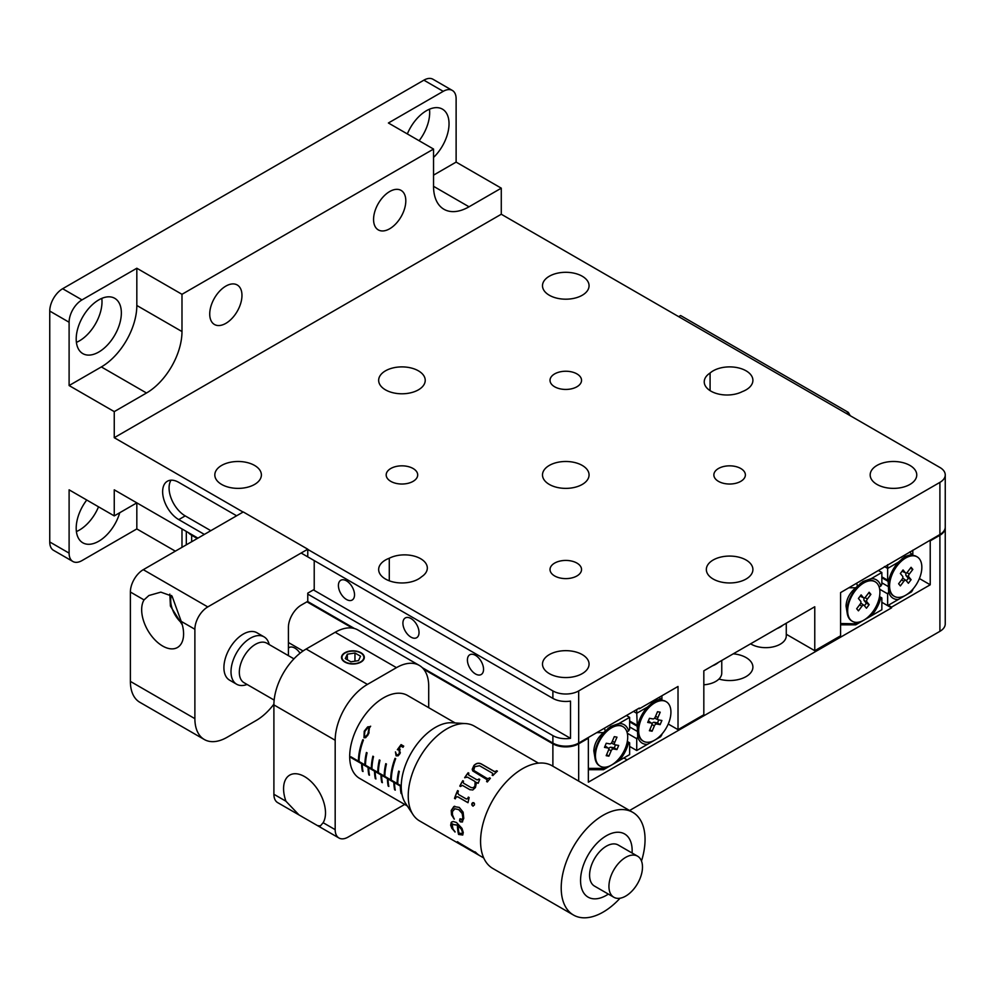 <?xml version="1.0" encoding="UTF-8"?>
<svg xmlns="http://www.w3.org/2000/svg" width="995" height="995" viewBox="0 0 995 995"><rect width="100%" height="100%" fill="white"/><g stroke="black" fill="none" stroke-linecap="round" stroke-linejoin="round"><path stroke-width="1.49" d="M433.546 157.434A31.927 18.432 120 0 0 442.414 109.127A31.927 18.432 120 0 0 426.457 110.706A31.927 18.432 120 0 0 407.341 133.939M86.752 500.025A31.927 18.432 120 0 0 82.809 542.797A31.927 18.432 120 0 0 98.779 541.218A31.927 18.432 120 0 0 119.736 512.736M76.404 531.554A31.927 18.432 120 0 0 79.426 530.049A31.927 18.432 120 0 0 98.53 506.816M98.779 299.893A31.927 18.432 120 0 0 77.921 328.027A31.927 18.432 120 0 0 82.809 353.611A31.927 18.432 120 0 0 98.779 352.031A31.927 18.432 120 0 0 119.636 323.897A31.927 18.432 120 0 0 114.736 298.313A31.927 18.432 120 0 0 98.779 299.893M76.404 342.367A31.927 18.432 120 0 0 79.426 340.862A31.927 18.432 120 0 0 101.801 298.388M389.692 191.525A22.81 13.171 120 0 0 374.792 211.624A22.81 13.171 120 0 0 378.287 229.895A22.81 13.171 120 0 0 389.692 228.763A22.81 13.171 120 0 0 404.579 208.664A22.81 13.171 120 0 0 401.084 190.393A22.81 13.171 120 0 0 389.692 191.525M225.84 286.112A22.81 13.171 120 0 0 210.952 306.211A22.81 13.171 120 0 0 214.447 324.482A22.81 13.171 120 0 0 225.84 323.363A22.81 13.171 120 0 0 240.74 303.264A22.81 13.171 120 0 0 237.245 284.98A22.81 13.171 120 0 0 225.84 286.112M718.477 468.496A15.758 9.092 0 0 0 713.863 474.926A15.758 9.092 0 0 0 723.589 483.334A15.758 9.092 0 0 0 740.765 481.356A15.758 9.092 0 0 0 745.379 474.926A15.758 9.092 0 0 0 735.653 466.531A15.758 9.092 0 0 0 718.477 468.496M554.638 373.909A15.758 9.092 0 0 0 550.024 380.339A15.758 9.092 0 0 0 559.75 388.746A15.758 9.092 0 0 0 576.926 386.769A15.758 9.092 0 0 0 581.54 380.339A15.758 9.092 0 0 0 571.814 371.931A15.758 9.092 0 0 0 554.638 373.909M390.799 468.496A15.758 9.092 0 0 0 386.184 474.926A15.758 9.092 0 0 0 395.91 483.334A15.758 9.092 0 0 0 413.087 481.356A15.758 9.092 0 0 0 417.701 474.926A15.758 9.092 0 0 0 407.975 466.531A15.758 9.092 0 0 0 390.799 468.496M554.638 563.095A15.758 9.092 0 0 0 550.024 569.526A15.758 9.092 0 0 0 559.75 577.921A15.758 9.092 0 0 0 576.926 575.956A15.758 9.092 0 0 0 581.54 569.526A15.758 9.092 0 0 0 571.814 561.118A15.758 9.092 0 0 0 554.638 563.095M549.315 465.424A23.283 13.445 0 0 0 542.499 474.926A23.283 13.445 0 0 0 556.877 487.351A23.283 13.445 0 0 0 582.249 484.441A23.283 13.445 0 0 0 589.065 474.926A23.283 13.445 0 0 0 574.7 462.513A23.283 13.445 0 0 0 549.315 465.424M876.993 465.424A23.283 13.445 0 0 0 870.177 474.926A23.283 13.445 0 0 0 884.555 487.351A23.283 13.445 0 0 0 909.928 484.441A23.283 13.445 0 0 0 916.756 474.926A23.283 13.445 0 0 0 902.378 462.513A23.283 13.445 0 0 0 876.993 465.424M713.154 560.011A23.283 13.445 0 0 0 706.338 569.526A23.283 13.445 0 0 0 720.716 581.938A23.283 13.445 0 0 0 746.088 579.028A23.283 13.445 0 0 0 752.904 569.526A23.283 13.445 0 0 0 738.539 557.101A23.283 13.445 0 0 0 713.154 560.011M549.315 654.611A23.283 13.445 0 0 0 542.499 664.113A23.283 13.445 0 0 0 556.877 676.538A23.283 13.445 0 0 0 582.249 673.615A23.283 13.445 0 0 0 589.065 664.113A23.283 13.445 0 0 0 574.7 651.688A23.283 13.445 0 0 0 549.315 654.611M385.475 560.011A23.283 13.445 0 0 0 378.66 569.526A23.283 13.445 0 0 0 393.025 581.938A23.283 13.445 0 0 0 418.41 579.028A23.283 13.445 0 0 0 421.482 576.839A22.81 13.171 0 0 0 427.328 568.033A22.81 13.171 0 0 0 413.808 556.006A22.81 13.171 0 0 0 389.281 558.245A23.283 13.445 0 0 0 385.475 560.011M710.082 390.625L710.082 373.025A22.81 13.171 0 0 0 704.236 381.831A22.81 13.171 0 0 0 717.756 393.858A22.81 13.171 0 0 0 742.295 391.62A23.283 13.445 0 0 0 746.088 389.841A23.283 13.445 0 0 0 752.904 380.339A23.283 13.445 0 0 0 738.539 367.914A23.283 13.445 0 0 0 713.154 370.837A23.283 13.445 0 0 0 710.082 373.025M549.315 276.237A23.283 13.445 0 0 0 542.499 285.739A23.283 13.445 0 0 0 556.877 298.164A23.283 13.445 0 0 0 582.249 295.254A23.283 13.445 0 0 0 589.065 285.739A23.283 13.445 0 0 0 574.7 273.326A23.283 13.445 0 0 0 549.315 276.237M385.475 370.837A23.283 13.445 0 0 0 378.66 380.339A23.283 13.445 0 0 0 393.025 392.764A23.283 13.445 0 0 0 418.41 389.841A23.283 13.445 0 0 0 425.226 380.339A23.283 13.445 0 0 0 410.848 367.914A23.283 13.445 0 0 0 385.475 370.837M221.636 465.424A23.283 13.445 0 0 0 214.82 474.926A23.283 13.445 0 0 0 229.186 487.351A23.283 13.445 0 0 0 254.571 484.441A23.283 13.445 0 0 0 261.386 474.926A23.283 13.445 0 0 0 247.009 462.513A23.283 13.445 0 0 0 221.636 465.424M467.414 659.996A11.405 6.579 -120 0 0 472.389 671.463A11.405 6.579 -120 0 0 481.182 674.523A11.405 6.579 -120 0 0 483.545 669.299A11.405 6.579 -120 0 0 478.558 657.832A11.405 6.579 -120 0 0 469.777 654.772A11.405 6.579 -120 0 0 467.414 659.996M402.913 623.181A11.405 6.579 -120 0 0 407.888 634.648A11.405 6.579 -120 0 0 416.669 637.708A11.405 6.579 -120 0 0 419.032 632.484A11.405 6.579 -120 0 0 414.057 621.017A11.405 6.579 -120 0 0 405.276 617.957A11.405 6.579 -120 0 0 402.913 623.181M338.412 585.508A11.405 6.579 -120 0 0 343.387 596.988A11.405 6.579 -120 0 0 352.168 600.035A11.405 6.579 -120 0 0 354.531 594.823A11.405 6.579 -120 0 0 349.556 583.344A11.405 6.579 -120 0 0 340.763 580.284A11.405 6.579 -120 0 0 338.412 585.508M243.078 512.064L114.251 437.688L114.251 411.619L69.103 385.55L69.103 322.243L49.75 311.062A18.246 10.535 -60 0 1 62.648 288.724L423.87 80.172A18.246 10.535 -60 0 1 432.999 79.264L452.352 90.445A18.246 10.535 120 0 0 443.223 91.341L423.87 80.172M49.75 541.964L69.103 553.133A18.246 10.535 120 0 0 72.884 561.491L53.531 550.322A18.246 10.535 -60 0 1 49.75 541.964L49.75 311.062M69.103 553.133L69.103 489.826L114.251 515.895L114.251 489.826L197.93 538.133M638.678 708.428L639.312 708.801L639.312 708.054L578.68 743.066A18.246 10.535 180 0 1 552.884 743.066L422.266 667.657M354.531 628.554L307.579 601.44M236.623 515.783L178.764 482.376A22.81 13.171 -120 0 0 167.359 481.244A22.81 13.171 -120 0 0 163.864 499.527A22.81 13.171 -120 0 0 178.764 519.614L204.373 534.414M307.766 594.102L552.884 735.616A18.246 10.535 0 0 0 570.508 738.34L313.388 589.898M570.508 738.34L570.508 701.102A18.246 10.535 180 0 1 552.884 698.378L301.137 553.033M114.251 411.619L146.501 393A50.173 28.967 120 0 0 181.985 331.546L181.985 294.309L433.546 149.063L433.546 186.314A50.173 28.967 120 0 0 443.944 209.273A50.173 28.967 120 0 0 469.031 206.798L501.281 188.167L501.281 214.236L939.902 467.476A18.246 10.535 180 0 1 945.25 474.926A18.246 10.535 180 0 1 939.902 482.376L578.68 690.928A18.246 10.535 180 0 1 552.884 690.928L307.766 549.414M639.312 708.801L678.018 686.463L678.018 729.658L703.826 714.758L703.826 670.817L814.768 606.763L814.768 650.705L840.576 635.817L840.576 592.61L939.902 534.514A18.246 10.535 180 0 0 945.25 527.064L945.25 474.926M501.281 214.236L114.251 437.688M72.884 561.491A18.246 10.535 120 0 0 82 560.583L136.825 528.93L136.825 502.861L114.251 515.895M181.985 547.337L181.985 528.93M433.546 175.132L456.12 162.098L501.281 188.167M452.352 90.445A18.246 10.535 120 0 1 456.12 98.791L456.12 162.098M136.825 528.93L175.344 551.168M69.103 385.55L101.353 366.931A50.173 28.967 120 0 0 136.825 305.477L136.825 268.24L181.985 294.309M62.648 288.724L82 299.893L136.825 268.24M443.223 91.341L388.398 122.994L433.546 149.063M82 299.893A18.246 10.535 120 0 0 69.103 322.243M419.119 140.743A31.927 18.432 120 0 0 429.479 109.201M389.281 558.245L389.281 580.806M171.041 480.187A22.81 13.171 -120 0 0 185.207 515.895L210.828 530.683M786.274 634.25L814.768 650.705M668.23 724.012L678.018 729.658M733.265 653.814A23.283 13.445 180 0 1 752.904 667.098A23.283 13.445 180 0 1 746.088 676.6A23.283 13.445 180 0 1 718.95 679.038M303.077 650.979L288.413 642.521M945.238 527.437A18.246 10.535 0 0 1 945.25 527.81A18.246 10.535 0 0 1 939.902 535.26L930.225 540.845L930.225 584.786L891.532 607.137L891.532 607.883L588.356 782.169L588.356 738.228L578.68 743.812A18.246 10.535 0 0 1 552.884 743.812L423.696 669.225M352.441 628.094L306.933 601.813M197.284 538.506L191.662 535.26L191.662 541.753M629.599 810.502L939.902 631.34A18.246 10.535 0 0 0 945.25 623.89L945.25 527.81M300.03 653.242A11.405 6.579 -120 0 0 289.159 647.534A11.405 6.579 -120 0 0 288.413 648.106M930.225 540.845L929.591 540.472M930.225 584.786L919.405 578.543M891.532 607.137L888.299 605.271M891.532 607.883L881.856 602.298L887.652 605.644L911.532 591.863L912.813 589.799M627.061 759.819L623.84 757.966M588.356 738.228L587.709 737.855M188.279 532.561A18.246 10.535 0 0 0 191.662 535.26M317.604 825.676L320.44 825.85L323.139 822.703A29.651 17.114 -120 0 0 325.502 812.89A29.651 17.114 -120 0 0 312.567 783.053A29.651 17.114 -120 0 0 289.719 775.117A29.651 17.114 -120 0 0 283.575 788.687A29.651 17.114 -120 0 0 285.938 801.224L299.035 814.955L338.959 838.001A18.246 10.535 120 0 0 348.076 837.106L404.691 804.42M360.986 662.061A11.405 6.579 -0 0 0 364.319 657.409A11.405 6.579 -0 0 0 357.28 651.327A11.405 6.579 -0 0 0 344.855 652.757A11.405 6.579 -0 0 0 341.521 657.409A11.405 6.579 -0 0 0 348.561 663.491A11.405 6.579 -0 0 0 360.986 662.061M428.708 707.694L428.708 686.276A45.608 26.33 120 0 0 419.268 665.394A45.608 26.33 120 0 0 396.458 667.657L367.429 684.411A45.608 26.33 120 0 0 335.178 740.268L335.178 829.656A18.246 10.535 120 0 0 338.959 838.001M299.035 814.955L277.68 802.629A18.246 10.535 -60 0 1 273.899 794.271L273.899 704.895A45.608 26.33 -60 0 1 306.149 649.026L335.178 632.273A45.608 26.33 -60 0 1 357.989 630.009L419.268 665.394M846.372 413.485L848.312 412.365L680.605 315.539L678.665 316.659M848.312 412.365L850.24 415.711M269.197 644.561A27.362 15.796 120 0 0 264.036 636.85L256.946 632.758A27.362 15.796 120 0 0 235.852 640.083A27.362 15.796 120 0 0 223.912 667.62A27.362 15.796 120 0 0 229.584 680.157L236.673 684.249A27.362 15.796 120 0 0 247.083 684.461M144.039 599.91A29.651 17.114 -120 0 0 141.663 609.711A29.651 17.114 -120 0 0 154.611 639.549A29.651 17.114 -120 0 0 177.458 647.496A29.651 17.114 -120 0 0 183.59 633.927A29.651 17.114 -120 0 0 181.227 621.377L172.073 596.167L160.842 592.137L148.877 595.52L144.039 599.91L130.382 592.025L130.382 681.401A45.608 26.33 120 0 0 139.822 702.283L204.336 739.521A45.608 26.33 120 0 0 227.134 737.27L256.163 720.504A45.608 26.33 120 0 0 273.911 704.124M288.413 655.655L288.413 627.41A18.246 10.535 -60 0 1 301.311 605.059L307.766 601.341L307.766 593.144L314.221 589.426L314.221 560.583M307.766 555.906L307.766 549.203L207.781 606.925A18.246 10.535 120 0 0 194.883 629.263L194.883 718.651A45.608 26.33 120 0 0 204.336 739.521M307.766 549.203L243.265 511.952L143.28 569.675A18.246 10.535 120 0 0 130.382 592.025M264.036 636.85A27.362 15.796 120 0 0 250.354 638.205A27.362 15.796 120 0 0 232.482 662.322A27.362 15.796 120 0 0 236.673 684.249M637.285 725.405L636.738 713.278L633.516 711.413M661.899 700.293L661.899 698.925L660.618 698.888L653.989 701.45L647.409 707.109A25.086 14.49 120 0 0 637.745 725.666M629.636 746.424L636.738 750.516L636.738 738.7L637.745 736.959A25.086 14.49 120 0 0 647.409 744.36L660.618 736.735L661.899 734.671M636.738 750.516L647.409 744.36M627.323 733.265L636.738 738.7M637.745 736.959L637.347 727.768M629.636 726.947L637.285 731.362M629.636 721.835L637.074 726.126M629.636 720.989L636.738 725.081M647.409 707.109L636.738 713.278L636.738 709.547M661.899 695.766L661.899 698.925M660.618 698.888L659.163 697.346M627.31 741.449L629.636 742.805L629.636 754.608L618.965 760.777A25.086 14.49 120 0 0 628.629 742.22M601.963 766.921L605.246 768.7L618.965 760.777M618.965 723.527A25.086 14.49 120 0 1 628.629 730.927L629.636 729.186L629.636 717.37L618.965 723.527L610.768 726.4L603.492 732.643C597.597 737.643 594.388 743.601 593.841 750.516L594.55 755.379M628.629 730.927L626.887 731.735M605.246 768.7L603.505 769.695L588.356 769.695M588.356 768.389L603.492 768.389M603.492 732.643L596.739 732.643M629.636 717.37L626.415 715.504M604.45 728.191L605.246 730.852M888.261 582.908L888.672 592.087A25.086 14.49 120 0 0 898.323 599.487M912.813 550.16L912.813 554.053L904.915 556.578L898.323 562.25A25.086 14.49 120 0 0 888.672 580.794L881.856 576.864M898.323 562.25L887.652 568.406L887.652 580.222M887.652 564.675L887.652 568.406L884.431 566.541M888 581.267L881.856 577.722M888.199 586.49L881.856 582.821M888.672 592.087L887.652 593.841L879.692 589.239M887.652 593.841L887.652 605.644M912.813 555.421L912.813 554.053M911.532 554.016L909.617 552.001M879.107 586.863L880.849 586.055A25.086 14.49 120 0 0 871.185 578.667L862.988 581.528L855.7 587.771C849.817 592.771 846.596 598.729 846.048 605.644L846.77 610.507M871.185 615.905A25.086 14.49 120 0 0 880.849 597.348L881.856 597.933L881.856 609.748L855.725 624.835L840.576 624.835M879.518 596.59L880.849 597.348M880.849 586.055L881.856 584.314L881.856 572.498L871.185 578.667M855.7 587.771L848.959 587.771M840.576 623.517L857.454 623.828M854.183 622.049L855.7 623.517M856.658 583.319L857.454 585.98M878.622 570.645L881.856 572.498M368.623 733.738L365.7 737.693L363.959 737.768L364.245 731.201L367.677 726.885L369.593 726.686L368.623 733.738M395.699 758.675A47.897 27.649 120 0 0 391.309 779.831L390.662 779.458A47.897 27.649 120 0 1 395.052 758.302L395.699 758.675M379.99 760.304A47.897 27.649 120 0 0 378.398 772.381L377.764 772.008A47.897 27.649 120 0 1 379.344 759.931L379.99 760.304M367.08 752.854L366.434 752.481A47.897 27.649 120 0 0 364.854 764.558L365.501 764.931A47.897 27.649 120 0 1 367.08 752.854M363.449 740.056A47.897 27.649 120 0 0 359.046 761.212L358.411 760.839A47.897 27.649 120 0 1 362.802 739.683L363.449 740.056M373.535 756.573L372.889 756.2A47.897 27.649 120 0 0 371.309 768.289L371.956 768.662A47.897 27.649 120 0 1 373.535 756.573M386.433 764.023A47.897 27.649 120 0 0 384.854 776.112L384.207 775.739A47.897 27.649 120 0 1 385.786 763.65L386.433 764.023M399.331 771.473L398.696 771.1A47.897 27.649 120 0 0 397.104 783.189L397.751 783.562A47.897 27.649 120 0 1 399.331 771.473M397.328 749.72L401.072 744.596L403.721 746.126A47.897 27.649 120 0 0 403.012 747.295L400.823 746.026L398.846 748.725L399.716 748.961L399.978 753.588L398.137 755.814L396.134 755.839L395.425 751.872L396.607 754.844L398.112 754.757L399.418 753.215L399.032 749.994L397.328 749.72L399.02 748.75M455.15 722.955L407.502 695.443A47.897 27.649 120 0 0 370.6 708.278A47.897 27.649 120 0 0 349.693 756.474A47.897 27.649 120 0 0 359.618 778.401L407.266 805.913M401.234 785.863L350.924 756.809A47.897 27.649 120 0 0 350.924 757.183A47.897 27.649 120 0 0 350.924 757.556L401.234 786.597M400.985 786.834L400.338 786.46A47.897 27.649 120 0 0 401.084 793.488L401.731 793.861A47.897 27.649 -60 0 1 400.985 786.834M394.53 783.115L393.883 782.742A47.897 27.649 120 0 0 394.629 789.756L395.276 790.129A47.897 27.649 -60 0 1 394.53 783.115M388.075 779.396L387.441 779.023A47.897 27.649 120 0 0 388.187 786.038L388.834 786.411A47.897 27.649 -60 0 1 388.075 779.396M381.632 775.665L380.985 775.292A47.897 27.649 120 0 0 381.732 782.306L382.378 782.679A47.897 27.649 -60 0 1 381.632 775.665M375.177 771.946L374.53 771.573A47.897 27.649 120 0 0 375.289 778.587L375.923 778.961A47.897 27.649 -60 0 1 375.177 771.946M368.735 768.215L368.088 767.841A47.897 27.649 120 0 0 368.834 774.856L369.481 775.229A47.897 27.649 -60 0 1 368.735 768.215M362.279 764.496L361.633 764.123A47.897 27.649 120 0 0 362.379 771.137L363.026 771.511A47.897 27.649 -60 0 1 362.279 764.496M359.071 760.454L358.411 760.839M351.571 757.183L350.924 757.556M365.513 764.185L364.854 764.558M371.968 767.904L371.309 768.289M378.423 771.635L377.764 772.008M384.866 775.354L384.207 775.739M391.321 779.073L390.662 779.458M397.776 782.804L397.104 783.189M367.541 735.703L363.959 737.768M365.339 730.566L364.245 731.201M370.09 727.183L367.516 728.029L364.817 731.536L364.406 736.773L366.558 735.852L368.05 733.39L368.921 727.855M369.083 732.805L368.05 733.39M367.926 735.056L364.406 736.773M402.191 745.243L400.823 746.026M397.639 754.969L396.134 755.839M400.351 752.68L399.418 753.215M400.164 749.347L399.032 749.994M293.948 658.852L266.859 643.205A22.81 13.171 120 0 0 246.138 653.13A22.81 13.171 120 0 0 240.902 679.398A22.81 13.171 120 0 0 244.049 682.707L274.16 700.094M413.049 814.669L405.487 803.214A48.345 27.91 -60 0 1 404.579 801.696A48.345 27.91 -60 0 1 411.955 751.698A48.345 27.91 -60 0 1 451.941 722.768L465.635 723.589A54.737 31.604 120 0 0 420.375 756.337A54.737 31.604 120 0 0 412.017 812.94A54.737 31.604 120 0 0 413.049 814.669A54.737 31.604 120 0 0 419.567 820.912L461.916 845.364A54.737 31.604 120 0 0 462.364 845.613M637.571 856.185L618.218 845.016A23.718 13.694 120 0 0 596.664 855.339A23.718 13.694 120 0 0 591.229 882.64A23.718 13.694 120 0 0 594.5 886.097L613.853 897.266A23.718 13.694 120 0 0 635.395 886.943A23.718 13.694 120 0 0 640.842 859.63A23.718 13.694 120 0 0 637.571 856.185A23.718 13.694 120 0 0 616.017 866.508A23.718 13.694 120 0 0 610.582 893.808A23.718 13.694 120 0 0 613.853 897.266M632.074 853.014A36.492 21.069 120 0 0 629.636 839.258A36.492 21.069 120 0 0 595.221 845.103A36.492 21.069 120 0 0 583.082 891.843A36.492 21.069 120 0 0 608.355 894.095M641.489 861.073A59.29 34.228 120 0 0 640.954 820.962A59.29 34.228 120 0 0 632.783 812.343A59.29 34.228 120 0 0 578.916 838.151A59.29 34.228 120 0 0 565.309 906.408A59.29 34.228 120 0 0 573.481 915.039A59.29 34.228 120 0 0 620.047 898.224M632.783 812.343L552.15 765.789A59.29 34.228 120 0 0 498.284 791.597A59.29 34.228 120 0 0 484.677 859.867A59.29 34.228 120 0 0 492.848 868.486L573.481 915.039M492.177 775.192A54.551 31.492 120 0 1 492.662 774.695L492.612 774.583A54.737 31.604 120 0 0 492.077 775.142L492.848 775.578A54.737 31.604 120 0 1 497.413 771.162L496.642 770.727A54.737 31.604 120 0 0 496.182 771.137L494.515 771.66L481.58 764.185C478.918 762.705 476.381 763.177 473.956 765.628L472.264 769.371L472.762 770.963L472.202 769.284L473.906 765.516C476.344 763.065 478.881 762.58 481.543 764.073L494.478 771.548L496.182 771.137M492.649 773.314L479.515 765.727L474.714 766.722L473.719 770.379L487.264 778.575L489.266 778.239L487.326 778.675L473.719 770.379M487.202 779.893L486.903 781.1A54.737 31.604 120 0 0 486.58 781.523L487.351 781.971A54.737 31.604 120 0 1 490.386 778.289L489.615 777.841A54.737 31.604 120 0 0 489.266 778.239M486.779 779.508L472.724 770.914M459.789 786.062A54.737 31.604 120 0 1 462.774 780.714L463.608 783.239L470.933 787.468L473.048 787.829L474.889 786.286L475.137 781.572L467.451 777.132L464.653 777.704A54.737 31.604 120 0 1 468.147 772.729L468.844 775.142L477.015 779.856L478.595 779.383A54.737 31.604 120 0 1 478.918 778.948L479.714 779.408L478.147 783.314L476.53 782.381L475.423 787.543L472.774 789.993L469.739 789.607L462.339 785.354L460.561 786.51L459.789 786.062L460.561 786.498M470.125 789.806L462.513 785.428M468.633 774.981L477.09 779.931L478.595 779.383M454.516 798.4A54.737 31.604 120 0 1 457.601 790.577L458.372 791.025L457.775 793.04L458.658 794.582L466.245 798.96L467.55 798.686L468.359 797.107L469.155 797.567L467.986 802.716L457.762 796.808L456.195 796.933L455.287 798.836L454.516 798.4L455.312 798.786M467.986 802.654L457.874 796.821L456.195 796.933M466.245 798.96L467.662 798.699L468.471 797.132M473.172 806.161L471.804 804.955L471.866 803.587L472.712 802.654L474.503 803.686L474.404 805.042L472.637 805.95L471.978 803.599L473.906 802.729M472.824 802.679L473.807 802.716M462.501 821.833L460.548 821.92L459.566 820.875L459.889 818.897L461.655 820.091L462.886 817.865L462.178 813.5L458.707 809.631L454.902 808.748L452.426 811.547L452.439 814.681L454.217 819.109L451.543 814.88L451.22 810.465L453.844 806.547L459.267 807.405L463.123 812.169L463.757 818.363L462.103 822.069M462.625 821.77L460.673 821.858L459.702 820.813L459.889 818.897L460.66 818.897M461.779 820.042L463.023 817.815L462.302 813.462L458.832 809.594L454.665 808.798M454.354 819.047L451.668 814.83L451.357 810.428L454.703 806.261M452.7 823.897L452.116 824.445L457.414 825.141A54.737 31.604 120 0 0 458.558 834.419L458.683 834.307A54.551 31.492 120 0 1 457.538 825.066L452.24 824.357M452.116 824.445L453.011 829.084L455.125 831.882L451.817 828.337L450.635 825.091L451.805 821.882M455.001 832.019L451.941 828.226L450.76 825.004L451.195 822.417L453.16 821.497L456.481 822.504L461.978 828.35L463.272 832.492L462.725 835.029L458.558 834.419M538.469 763.153L474.292 726.114A54.737 31.604 120 0 0 465.635 723.589M476.045 853.237L469.366 849.382A54.737 31.604 120 0 0 470.697 850.377L474.453 852.591A54.737 31.604 120 0 0 474.714 852.752A54.737 31.604 120 0 0 475.001 852.914M472.824 851.658L469.093 849.506M470.137 850.091L467.625 848.66A54.737 31.604 120 0 0 467.899 848.81A54.737 31.604 120 0 0 468.16 848.959M468.62 848.946L461.232 844.879L468.62 848.946A54.737 31.604 120 0 0 469.951 849.941L470.038 849.792M461.232 844.879L467.899 848.81M474.851 852.168L458.533 842.529A54.737 31.604 120 0 1 458.135 842.118L457.364 841.67A54.737 31.604 120 0 0 461.916 845.364M483.732 857.951L480.137 855.887A54.737 31.604 120 0 1 475.647 852.255L474.876 851.807A54.737 31.604 120 0 0 475.212 852.155L475.312 852.006M492.662 774.695L492.699 773.426L492.662 774.695M489.677 777.941L490.348 778.326M486.978 781.199L486.841 779.607M496.679 770.851L497.338 771.225M462.774 780.714L462.862 780.764A54.551 31.492 120 0 0 459.889 786.1M462.862 780.764L463.546 781.162M470.933 787.468L473.135 787.878L474.976 786.348L475.137 781.572M468.147 772.729L468.222 772.816A54.551 31.492 120 0 0 464.74 777.767M468.222 772.816L468.894 773.202M478.993 779.035L479.689 779.433M457.874 796.821L456.319 796.933L457.874 796.821M457.7 790.639A54.551 31.492 120 0 0 454.64 798.388M466.356 798.973L467.662 798.699L466.356 798.973M460.026 818.835L460.797 818.848M453.969 806.522L454.752 806.248M462.787 834.979L458.683 834.307M462.09 833.586L462.538 831.895L461.444 829.096L458.21 825.713A54.737 31.604 120 0 0 458.956 833.051L462.028 833.636L462.414 831.982L461.307 829.183L458.21 825.713M476.145 853.088L469.366 849.382A54.551 31.492 120 0 1 468.72 848.797M457.899 841.969A54.551 31.492 120 0 0 460.809 844.444M721.761 660.456L721.761 673.055A20.522 11.853 180 0 1 703.826 684.809M786.274 623.218L786.274 635.817A20.522 11.853 180 0 1 757.904 646.762A20.522 11.853 180 0 1 750.603 643.815M345.178 661.874A10.945 6.318 -0 0 0 360.663 661.874A10.945 6.318 -0 0 0 360.663 652.944L360.663 652.944A10.945 6.318 -0 0 0 345.178 652.944A10.945 6.318 -0 0 0 345.178 661.874M358.511 660.63L360.551 656.227L354.966 653.006L347.33 654.188L345.29 658.59L350.874 661.812L358.511 660.63M347.33 659.772L347.33 654.188M354.966 661.178L354.966 653.006M622.659 726.487A22.81 13.171 120 0 0 622.335 726.3A22.81 13.171 120 0 0 613.654 726.114A22.81 13.171 120 0 0 597.435 743.651A22.81 13.171 120 0 0 595.047 758.364A22.81 13.171 120 0 0 599.537 765.802A22.81 13.171 120 0 0 599.861 765.976M625.084 748.812A22.81 13.171 120 0 0 622.982 726.673A22.81 13.171 120 0 0 598.082 744.024A22.81 13.171 120 0 0 600.184 766.162A22.81 13.171 120 0 0 625.084 748.812M606.253 743.253L604.487 747.382L607.995 748.004A2.276 1.318 -60 0 1 608.306 748.14A2.276 1.318 -60 0 1 608.467 750.317L606.179 755.69L608.878 756.175L611.166 750.79A2.276 1.318 -60 0 1 613.393 748.961L616.912 749.583L618.679 745.454L615.159 744.832A2.276 1.318 -60 0 1 614.96 744.77A2.276 1.318 -60 0 1 614.699 742.519L616.987 737.146L614.288 736.661L612 742.046A2.276 1.318 -60 0 1 609.761 743.874L606.253 743.253M614.786 744.646L612.485 743.563A2.537 1.468 -60 0 1 612.261 743.501A2.537 1.468 -60 0 1 611.689 742.618M608.691 748.775A2.537 1.468 -60 0 1 610.918 747.245L614.276 747.842L615.532 744.894M614.276 747.842L616.912 749.583M606.614 754.67L608.878 756.175M604.997 746.2L605.52 746.287A2.537 1.468 -60 0 1 605.868 746.424A2.537 1.468 -60 0 1 606.129 746.71M665.879 701.537A22.81 13.171 120 0 0 665.555 701.338A22.81 13.171 120 0 0 656.874 701.164A22.81 13.171 120 0 0 640.656 718.701A22.81 13.171 120 0 0 638.255 733.414A22.81 13.171 120 0 0 642.745 740.84A22.81 13.171 120 0 0 643.081 741.026M668.304 723.862A22.81 13.171 120 0 0 666.202 701.711A22.81 13.171 120 0 0 641.302 719.074A22.81 13.171 120 0 0 643.392 741.213A22.81 13.171 120 0 0 668.304 723.862M649.474 718.303L647.708 722.432L651.215 723.054A2.276 1.318 -60 0 1 651.526 723.178A2.276 1.318 -60 0 1 651.688 725.367L649.387 730.74L652.086 731.213L654.387 725.84A2.276 1.318 -60 0 1 656.613 724.012L660.12 724.634L661.886 720.492L658.379 719.87A2.276 1.318 -60 0 1 658.18 719.808A2.276 1.318 -60 0 1 657.906 717.569L660.207 712.196L657.508 711.711L655.207 717.096A2.276 1.318 -60 0 1 652.981 718.925L649.474 718.303M658.006 719.696L655.705 718.614A2.537 1.468 -60 0 1 655.481 718.552A2.537 1.468 -60 0 1 654.909 717.656M651.912 723.813A2.537 1.468 -60 0 1 654.138 722.295L657.496 722.892L658.752 719.945M657.496 722.892L660.12 724.634M649.822 729.721L652.086 731.213M648.218 721.238L648.74 721.338A2.537 1.468 -60 0 1 649.088 721.475A2.537 1.468 -60 0 1 649.337 721.761M874.866 581.627A22.81 13.171 120 0 0 874.555 581.428A22.81 13.171 120 0 0 865.874 581.254A22.81 13.171 120 0 0 847.255 613.505A22.81 13.171 120 0 0 849.593 619.101A22.81 13.171 120 0 0 851.745 620.93A22.81 13.171 120 0 0 852.068 621.104M877.341 583.63A22.81 13.171 120 0 0 875.19 581.801A22.81 13.171 120 0 0 853.66 592.908A22.81 13.171 120 0 0 850.24 619.475A22.81 13.171 120 0 0 852.392 621.303A22.81 13.171 120 0 0 873.921 610.184A22.81 13.171 120 0 0 877.341 583.63M856.683 608.729L858.436 610.855L861.956 606.191A2.276 1.318 -60 0 1 864.021 605.308A2.276 1.318 -60 0 1 864.182 605.457L866.458 608.219L869.17 604.637L866.894 601.875A2.276 1.318 -60 0 1 867.379 599.027L870.899 594.363L869.145 592.249L865.625 596.9A2.276 1.318 -60 0 1 863.672 597.846A2.276 1.318 -60 0 1 863.399 597.634L861.123 594.886L858.411 598.468L860.687 601.229A2.276 1.318 -60 0 1 860.202 604.077L856.683 608.729M861.347 596.677A2.537 1.468 -60 0 1 860.973 596.59A2.537 1.468 -60 0 1 860.663 596.353L860.327 595.943M868.461 593.157L870.899 594.363M864.431 605.756L866.334 603.219L864.17 600.582A2.537 1.468 -60 0 1 864.394 597.871M866.334 603.219L869.17 604.637M860.538 603.555A2.537 1.468 -60 0 1 861.583 603.604A2.537 1.468 -60 0 1 861.757 603.766L863.834 605.221M916.793 556.665A22.81 13.171 120 0 0 916.482 556.479A22.81 13.171 120 0 0 907.801 556.304A22.81 13.171 120 0 0 889.182 588.542A22.81 13.171 120 0 0 891.52 594.152A22.81 13.171 120 0 0 893.672 595.98A22.81 13.171 120 0 0 893.995 596.154M919.268 558.68A22.81 13.171 120 0 0 917.116 556.852A22.81 13.171 120 0 0 895.587 567.958A22.81 13.171 120 0 0 892.167 594.525A22.81 13.171 120 0 0 894.318 596.353A22.81 13.171 120 0 0 915.848 585.234A22.81 13.171 120 0 0 919.268 558.68M898.609 583.779L900.363 585.906L903.883 581.242A2.276 1.318 -60 0 1 905.96 580.359A2.276 1.318 -60 0 1 906.109 580.508L908.385 583.269L911.097 579.675L908.821 576.926A2.276 1.318 -60 0 1 909.306 574.078L912.825 569.414L911.072 567.299L907.552 571.951A2.276 1.318 -60 0 1 905.599 572.896A2.276 1.318 -60 0 1 905.326 572.685L903.05 569.936L900.338 573.518L902.614 576.267A2.276 1.318 -60 0 1 902.129 579.127L898.609 583.779M903.273 571.715A2.537 1.468 -60 0 1 902.9 571.64A2.537 1.468 -60 0 1 902.589 571.404L902.254 570.993M910.388 568.207L912.825 569.414M906.358 580.806L908.273 578.269L906.097 575.632A2.537 1.468 -60 0 1 906.333 572.921M908.273 578.269L911.097 579.675M902.465 578.605A2.537 1.468 -60 0 1 903.51 578.655A2.537 1.468 -60 0 1 903.684 578.816L905.761 580.259M552.884 743.066L552.884 735.616M552.884 698.378L552.884 690.928M578.68 743.066L578.68 690.928M939.902 482.376L939.902 534.514M433.546 186.314L469.031 206.798M101.353 366.931L146.501 393M136.825 305.477L181.985 331.546M185.207 515.895L178.764 519.614M552.884 743.812L552.884 766.212M939.902 535.26L939.902 631.34M578.68 743.812L578.68 781.112M323.139 822.703L335.178 829.656M273.899 794.271L285.938 801.224M273.899 704.895L335.178 740.268M306.149 649.026L367.429 684.411M335.178 632.273L396.458 667.657M207.781 606.925L143.28 569.675M194.883 629.263L181.227 621.377M194.883 718.651L130.382 681.401M718.477 662.359A20.522 11.853 180 0 1 712.383 665.866M782.978 625.121A20.522 11.853 180 0 1 776.896 628.629M171.463 595.47A20.522 11.853 -120 0 0 171.6 606.739A20.522 11.853 -120 0 0 181.811 623.119M612.348 741.213L614.699 742.519M610.918 747.245L613.393 748.961M608.716 749.434L611.166 750.79M605.52 746.287L607.995 748.004M655.568 716.263L657.906 717.569M654.138 722.295L656.613 724.012M651.924 724.484L654.387 725.84M648.74 721.338L651.215 723.054M860.663 596.353L863.399 597.634M864.953 597.572L867.379 599.027M864.17 600.582L866.894 601.875M859.655 604.811L861.956 606.191M902.589 571.404L905.326 572.685M906.893 572.622L909.306 574.078M906.097 575.632L908.821 576.926M901.582 579.861L903.883 581.242M186.314 531.429L186.314 544.837M370.662 726.213L367.516 728.029M367.64 735.541L365.65 736.698M399.915 753.725L398.112 754.757M474.714 852.752L479.018 855.24M169.822 594.102L170.419 606.079L182.346 624.947M608.057 728.253L613.654 726.114M622.335 726.3L622.982 726.673M599.537 765.802L600.184 766.162M614.96 744.77L612.261 743.501M608.306 748.14L605.868 746.424M593.853 751.026L595.047 758.364M651.277 703.291L656.874 701.164M665.555 701.338L666.202 701.711M642.745 740.84L643.392 741.213M658.18 719.808L655.481 718.552M651.526 723.178L649.088 721.475M636.924 725.193L638.255 733.414M846.061 606.166L847.255 613.505M860.265 583.381L865.874 581.254M874.555 581.428L875.19 581.801M851.745 620.93L852.392 621.303M863.672 597.846L860.973 596.59M864.021 605.308L861.583 603.604M887.838 580.321L889.182 588.542M902.191 558.431L907.801 556.304M916.482 556.479L917.116 556.852M893.672 595.98L894.318 596.353M905.599 572.896L902.9 571.64M905.96 580.359L903.51 578.655"/></g></svg>
